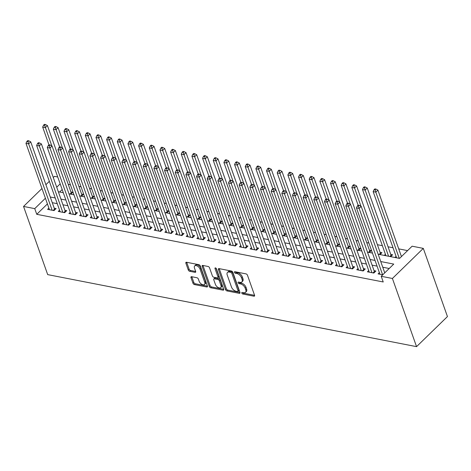 <?xml version="1.0" encoding="UTF-8"?>
<svg xmlns="http://www.w3.org/2000/svg" width="471" height="471" viewBox="0 0 471 471"><rect width="100%" height="100%" fill="white"/><g stroke="black" fill="none" stroke-linecap="round" stroke-linejoin="round"><path stroke-width="0.71" d="M241.788 293.092A0.971 0.548 -134.2 0 0 242.795 294.016L253.91 296.188A1.389 0.783 -134.2 0 0 254.487 296.065A1.389 0.783 -134.2 0 0 254.564 295.276L247.458 275.199A1.389 0.783 -134.2 0 0 246.015 273.881L234.894 271.708A0.971 0.548 -134.2 0 0 234.493 271.796A0.971 0.548 -134.2 0 0 234.44 272.344A0.971 0.548 -134.2 0 0 235.447 273.268L236.889 273.551A4.439 2.508 -134.2 0 1 241.499 277.772L242.094 279.45A4.439 2.508 -134.2 0 1 241.841 281.97A4.439 2.508 -134.2 0 1 240.01 282.365L238.567 282.082A0.971 0.548 -134.2 0 0 238.167 282.164A0.971 0.548 -134.2 0 0 238.114 282.718A0.971 0.548 -134.2 0 0 239.121 283.642L240.563 283.925A4.439 2.508 -134.2 0 1 245.173 288.146L245.768 289.818A4.439 2.508 -134.2 0 1 245.515 292.344A4.439 2.508 -134.2 0 1 243.678 292.732L242.241 292.456A0.971 0.548 -134.2 0 0 241.841 292.538A0.971 0.548 -134.2 0 0 241.788 293.092M242.759 292.556A0.971 0.548 -134.2 0 0 243.631 293.203L254.587 295.341M235.412 271.808A0.971 0.548 -134.2 0 0 236.283 272.456L237.72 272.738L236.889 273.551M239.085 282.182A0.971 0.548 -134.2 0 0 239.957 282.83L241.393 283.112L240.563 283.925M191.638 276.707A1.389 0.783 -134.2 0 0 191.067 276.83A1.389 0.783 -134.2 0 0 190.99 277.619L192.98 283.248A1.389 0.783 -134.2 0 0 194.423 284.572L206.775 286.98A1.389 0.783 -134.2 0 0 207.346 286.857A1.389 0.783 -134.2 0 0 207.423 286.068L200.316 265.991A1.389 0.783 -134.2 0 0 198.874 264.673L186.528 262.265A1.389 0.783 -134.2 0 0 185.951 262.382A1.389 0.783 -134.2 0 0 185.874 263.171L188.282 269.977A1.389 0.783 -134.2 0 0 189.725 271.296L195.006 272.326A1.389 0.783 -134.2 0 0 195.583 272.209A1.389 0.783 -134.2 0 0 195.659 271.42L194.464 268.046A3.709 2.096 -134.2 0 1 194.676 265.932A3.709 2.096 -134.2 0 1 197.508 266.133A3.709 2.096 -134.2 0 1 200.063 269.135L204.744 282.353A3.709 2.096 -134.2 0 1 204.532 284.466A3.709 2.096 -134.2 0 1 201.7 284.266A3.709 2.096 -134.2 0 1 199.145 281.264L198.368 279.056A1.389 0.783 -134.2 0 0 196.925 277.737L191.638 276.707M47.424 203.925L36.756 214.311L34.742 208.629L23.55 206.445L47.695 274.622L416.552 346.65L447.45 316.565L423.305 248.388L412.113 246.198L399.585 258.396L378.142 254.21M36.756 214.311L383.223 281.97L381.216 276.289L392.408 278.473L416.552 346.65M225.527 289.606A1.389 0.783 -134.2 0 0 226.969 290.925L239.315 293.339A1.389 0.783 -134.2 0 0 239.886 293.215A1.389 0.783 -134.2 0 0 239.969 292.426L232.857 272.35A1.389 0.783 -134.2 0 0 231.414 271.031L219.068 268.617A1.389 0.783 -134.2 0 0 218.497 268.741A1.389 0.783 -134.2 0 0 218.414 269.53L225.527 289.606L226.363 288.794A1.389 0.783 -134.2 0 0 227.805 290.112L239.986 292.491M223.042 290.16L210.696 287.746A1.389 0.783 -134.2 0 1 209.254 286.427L202.147 266.351A1.389 0.783 -134.2 0 1 202.224 265.562A1.389 0.783 -134.2 0 1 202.795 265.438L208.082 266.474A1.389 0.783 -134.2 0 1 209.524 267.793L212.403 275.935A1.389 0.783 -134.2 0 0 213.846 277.254L217.355 277.937A1.389 0.783 -134.2 0 0 217.926 277.819A1.389 0.783 -134.2 0 0 218.002 277.025L215 268.552A0.971 0.548 -134.2 0 1 215.059 267.999A0.971 0.548 -134.2 0 1 215.8 268.052A0.971 0.548 -134.2 0 1 216.466 268.835L223.696 289.247A1.389 0.783 -134.2 0 1 223.619 290.036A1.389 0.783 -134.2 0 1 223.042 290.16L223.754 289.465M70.844 194.199L72.793 192.303L70.927 191.938M81.507 196.283L83.455 194.388L81.589 194.023M92.169 198.362L94.118 196.466L92.251 196.101M102.825 200.446L104.774 198.55L102.908 198.185M113.487 202.53L115.436 200.628L113.57 200.263M124.15 204.608L126.098 202.713L124.232 202.347M134.812 206.692L136.761 204.797L134.894 204.432M145.468 208.771L147.417 206.875L145.551 206.51M156.131 210.855L158.079 208.959L156.213 208.594M166.793 212.939L168.742 211.037L166.875 210.672M177.449 215.017L179.398 213.122L177.538 212.757M188.112 217.102L190.06 215.206L188.194 214.841M198.774 219.18L200.723 217.284L198.856 216.919M209.436 221.264L211.385 219.368L209.518 219.003M220.092 223.348L222.041 221.447L220.175 221.082M230.755 225.426L232.703 223.531L230.837 223.166M241.417 227.511L243.366 225.615L241.499 225.25M252.079 229.589L254.022 227.693L252.162 227.328M262.736 231.673L264.684 229.777L262.818 229.412M273.398 233.757L275.347 231.856L273.48 231.491M284.06 235.836L286.009 233.94L284.143 233.575M294.716 237.92L296.665 236.024L294.799 235.659M305.379 239.998L307.327 238.102L305.461 237.737M316.041 242.082L317.99 240.186L316.123 239.821M326.703 244.166L328.652 242.265L326.786 241.906M337.36 246.245L339.308 244.349L337.442 243.984M348.022 248.329L349.971 246.433L348.104 246.068M358.684 250.407L360.633 248.511L358.767 248.146M369.341 252.491L371.289 250.596L369.429 250.231M380.003 254.575L381.952 252.674L380.085 252.315M390.665 256.654L392.614 254.758L390.747 254.393M379.379 272.632L378.089 273.887L382.746 274.799M368.716 270.548L367.427 271.808L373.821 273.056L375.911 271.025L374.045 270.66M358.054 268.47L356.765 269.724L363.165 270.972L365.249 268.941L363.382 268.576M347.398 266.386L346.103 267.646L352.502 268.894L354.586 266.857L352.726 266.498M336.736 264.302L335.446 265.562L341.84 266.81L343.93 264.779L342.064 264.414M326.073 262.223L324.784 263.477L331.178 264.731L333.268 262.694L331.401 262.329M315.417 260.139L314.122 261.399L320.521 262.647L322.606 260.616L320.739 260.251M304.755 258.061L303.465 259.315L309.859 260.563L311.949 258.532L310.083 258.167M294.092 255.977L292.803 257.237L299.197 258.485L301.287 256.448L299.421 256.083M283.43 253.893L282.141 255.152L288.54 256.401L290.625 254.369L288.758 254.004M272.774 251.814L271.479 253.068L277.878 254.316L279.962 252.285L278.102 251.92M262.111 249.73L260.822 250.99L267.216 252.238L269.306 250.207L267.44 249.842M251.449 247.652L250.16 248.906L256.554 250.154L258.644 248.123L256.777 247.758M240.793 245.568L239.498 246.828L245.897 248.076L247.981 246.039L246.115 245.674M230.131 243.483L228.835 244.743L235.235 245.992L237.325 243.96L235.459 243.595M219.468 241.405L218.179 242.659L224.573 243.907L226.663 241.876L224.797 241.511M208.806 239.321L207.517 240.581L213.911 241.829L216.001 239.798L214.134 239.433M198.15 237.243L196.854 238.497L203.254 239.745L205.338 237.714L203.472 237.349M187.487 235.159L186.198 236.413L192.592 237.667L194.682 235.63L192.816 235.264M176.825 233.074L175.536 234.334L181.93 235.582L184.02 233.551L182.153 233.186M166.163 230.996L164.874 232.25L171.273 233.498L173.357 231.467L171.491 231.102M155.507 228.912L154.211 230.172L160.611 231.42L162.695 229.389L160.835 229.024M144.844 226.828L143.555 228.088L149.949 229.336L152.039 227.305L150.172 226.94M134.182 224.749L132.893 226.003L139.286 227.257L141.377 225.22L139.51 224.855M123.526 222.665L122.23 223.925L128.63 225.173L130.714 223.142L128.848 222.777M112.863 220.587L111.574 221.841L117.968 223.089L120.058 221.058L118.192 220.693M102.201 218.503L100.912 219.763L107.306 221.011L109.396 218.98L107.529 218.615M91.539 216.419L90.249 217.679L96.649 218.927L98.733 216.895L96.867 216.53M80.882 214.34L79.587 215.594L85.987 216.848L88.071 214.811L86.211 214.446M70.22 212.256L68.931 213.516L75.325 214.764L77.415 212.733L75.548 212.368M59.558 210.178L58.269 211.432L64.662 212.68L66.752 210.649L64.886 210.284M389.217 268.494L382.758 267.234M377.077 266.127L372.096 265.149M366.414 264.043L361.434 263.071M355.752 261.958L350.771 260.987M345.09 259.88L340.115 258.909M334.434 257.796L329.453 256.825M323.771 255.718L318.79 254.74M313.109 253.633L308.128 252.662M302.447 251.549L297.472 250.578M291.79 249.471L286.81 248.5M281.128 247.387L276.147 246.415M270.466 245.309L265.491 244.331M259.809 243.224L254.829 242.253M249.147 241.14L244.166 240.169M238.485 239.062L233.504 238.09M227.823 236.978L222.848 236.006M217.166 234.899L212.185 233.922M206.504 232.815L201.523 231.844M195.842 230.731L190.867 229.76M185.185 228.653L180.205 227.681M174.523 226.569L169.542 225.597M163.861 224.49L158.88 223.513M153.199 222.406L148.224 221.435M142.542 220.322L137.561 219.351M131.88 218.244L126.899 217.272M121.218 216.16L116.243 215.188M110.555 214.075L105.581 213.104M99.899 211.997L94.918 211.026M89.237 209.913L84.256 208.941M78.575 207.835L73.6 206.863M67.918 205.75L62.937 204.779M57.256 203.666L52.275 202.695M48.902 208.094L47.606 209.354L54.006 210.602L56.09 208.565L54.224 208.206M407.592 250.607L398.713 248.871M393.032 247.764L388.057 246.792M382.375 245.679L377.395 244.708M368.905 243.048L366.732 242.624M358.243 240.969L356.07 240.546M347.58 238.885L345.414 238.461M336.918 236.801L334.751 236.383M326.262 234.723L324.089 234.299M315.599 232.639L313.433 232.215M304.937 230.56L302.771 230.136M294.281 228.476L292.108 228.052M283.619 226.392L281.446 225.974M272.956 224.314L270.79 223.89M262.294 222.23L260.127 221.806M251.638 220.151L249.465 219.727M240.975 218.067L238.803 217.643M230.313 215.983L228.147 215.559M219.657 213.905L217.484 213.481M208.994 211.82L206.822 211.397M198.332 209.742L196.166 209.318M187.67 207.658L185.503 207.234M177.014 205.574L174.841 205.15M166.351 203.496L164.179 203.072M155.689 201.411L153.522 200.987M145.027 199.333L142.86 198.909M134.37 197.249L132.198 196.825M123.708 195.165L121.542 194.741M113.046 193.086L110.879 192.663M102.39 191.002L100.217 190.578M91.727 188.924L89.555 188.5M81.065 186.84L78.898 186.416M70.403 184.756L68.236 184.332M62.178 189.554L59.652 192.015M396.082 256.365L394.928 257.49M385.419 254.287L384.265 255.406M53.276 177.496L54.448 176.354L57.733 176.996M49.343 181.329L45.899 184.685M41.966 188.512L23.55 206.445M45.41 198.244L34.742 208.629M381.216 276.289L393.738 264.09L380.745 261.552M375.063 260.445L370.082 259.468M364.401 258.361L359.42 257.39M353.739 256.277L348.764 255.306M343.082 254.199L338.101 253.227M332.42 252.115L327.439 251.143M321.758 250.036L316.777 249.059M311.095 247.952L306.121 246.981M300.439 245.868L295.458 244.896M289.777 243.79L284.796 242.818M279.115 241.705L274.14 240.734M268.458 239.627L263.477 238.65M257.796 237.543L252.815 236.572M247.134 235.459L242.153 234.487M236.471 233.38L231.496 232.409M225.815 231.296L220.834 230.325M215.153 229.218L210.172 228.241M204.491 227.134L199.516 226.162M193.834 225.05L188.853 224.078M183.172 222.971L178.191 222M172.51 220.887L167.529 219.916M161.847 218.809L156.872 217.832M151.191 216.725L146.21 215.753M140.529 214.641L135.548 213.669M129.866 212.562L124.892 211.591M119.204 210.478L114.229 209.507M108.548 208.394L103.567 207.423M97.886 206.316L92.905 205.344M87.223 204.231L82.248 203.26M76.567 202.153L71.586 201.182M65.905 200.069L60.924 199.098M55.242 197.985L50.262 197.013M392.408 278.473L423.305 248.388M58.327 191.756L63.302 192.727M68.984 193.834L73.965 194.811M79.646 195.918L84.627 196.89M90.308 198.003L95.283 198.974M100.965 200.081L105.946 201.052M111.627 202.165L116.608 203.136M122.289 204.249L127.27 205.221M132.952 206.327L137.926 207.299M143.608 208.412L148.589 209.383M154.27 210.49L159.251 211.461M164.932 212.574L169.907 213.546M175.595 214.658L180.57 215.63M186.251 216.737L191.232 217.708M196.913 218.821L201.894 219.792M207.576 220.899L212.551 221.87M218.232 222.983L223.213 223.955M228.894 225.067L233.875 226.039M239.556 227.146L244.537 228.117M250.219 229.23L255.194 230.201M260.875 231.308L265.856 232.285M271.537 233.392L276.518 234.364M282.2 235.476L287.175 236.448M292.856 237.555L297.837 238.526M303.518 239.639L308.499 240.61M314.181 241.717L319.161 242.695M324.843 243.801L329.818 244.773M335.499 245.886L340.48 246.857M346.161 247.964L351.142 248.935M356.824 250.048L361.799 251.019M367.48 252.126L372.461 253.104M60.17 183.873L56.72 187.228M245.515 292.344L246.345 291.531A4.439 2.508 -134.2 0 0 246.598 289.006L245.768 289.818M241.393 283.112A4.439 2.508 -134.2 0 1 246.009 287.334L246.598 289.006M241.841 281.97L242.677 281.158A4.439 2.508 -134.2 0 0 242.93 278.632L242.094 279.45M237.72 272.738A4.439 2.508 -134.2 0 1 242.335 276.96L242.93 278.632M219.233 268.653A1.389 0.783 -134.2 0 0 219.25 268.717L226.363 288.794M237.614 291.549A0.971 0.548 -134.2 0 0 238.014 291.467A0.971 0.548 -134.2 0 0 238.067 290.913L231.826 273.292A0.971 0.548 -134.2 0 0 230.819 272.368L229.3 272.067A4.439 2.508 -134.2 0 0 227.469 272.462A4.439 2.508 -134.2 0 0 227.216 274.987L231.479 287.033A4.439 2.508 -134.2 0 0 236.095 291.255L237.614 291.549M238.014 291.467L238.85 290.654A0.971 0.548 -134.2 0 0 238.903 290.101L238.067 290.913M227.469 272.462L228.305 271.649A4.439 2.508 -134.2 0 1 230.136 271.255L231.655 271.555A0.971 0.548 -134.2 0 1 232.662 272.479L238.903 290.101M223.719 289.312L211.532 286.933L210.696 287.746M202.96 265.473A1.389 0.783 -134.2 0 0 202.983 265.538L210.09 285.614A1.389 0.783 -134.2 0 0 211.532 286.933M217.926 277.819L218.762 277.001A1.389 0.783 -134.2 0 0 218.838 276.212L216.001 268.193M215.4 284.384A3.709 2.096 -134.2 0 0 217.949 287.392A3.709 2.096 -134.2 0 0 220.787 287.587A3.709 2.096 -134.2 0 0 220.993 285.479L219.345 280.822A1.389 0.783 -134.2 0 0 217.908 279.497L214.399 278.814A1.389 0.783 -134.2 0 0 213.828 278.938A1.389 0.783 -134.2 0 0 213.752 279.727L215.4 284.384M220.787 287.587L221.617 286.774A3.709 2.096 -134.2 0 0 221.829 284.661L220.993 285.479M213.828 278.938L214.664 278.125A1.389 0.783 -134.2 0 1 215.235 278.002L218.738 278.685A1.389 0.783 -134.2 0 1 220.181 280.004L221.829 284.661M204.532 284.466L205.368 283.654A3.709 2.096 -134.2 0 0 205.58 281.54L204.744 282.353M194.676 265.932L195.512 265.12A3.709 2.096 -134.2 0 1 198.344 265.314A3.709 2.096 -134.2 0 1 200.899 268.323L205.58 281.54M186.687 262.294A1.389 0.783 -134.2 0 0 186.71 262.359L189.118 269.165A1.389 0.783 -134.2 0 0 190.561 270.484L195.683 271.484M191.803 276.736A1.389 0.783 -134.2 0 0 191.821 276.807L193.816 282.435A1.389 0.783 -134.2 0 0 195.259 283.754L207.446 286.138M401.445 256.589L377.907 190.119L375.823 192.15L373.156 191.626L396.594 257.814M399.261 258.332L375.823 192.15L375.122 189.907L375.958 189.095L374.892 188.883L374.056 189.701L375.122 189.907M373.156 191.626L374.056 189.701M375.958 189.095L377.907 190.119M384.742 272.85L361.204 206.38L359.12 208.412L382.617 274.776M358.425 206.168L359.255 205.356L358.19 205.15L357.354 205.962L358.425 206.168L359.12 208.412L356.453 207.894L379.95 274.252M361.204 206.38L359.255 205.356M357.354 205.962L356.453 207.894M391.419 255.924L391.295 255.741A1.413 0.801 45.8 0 1 391.071 255.306L367.25 188.035L365.16 190.066L362.493 189.548L385.932 255.729M388.599 256.253L365.16 190.066L364.466 187.823L365.302 187.011L364.236 186.804L363.4 187.617L364.466 187.823M362.493 189.548L363.4 187.617M365.302 187.011L367.25 188.035M380.756 253.84L380.639 253.663A1.413 0.801 45.8 0 1 380.409 253.221L356.588 185.951L354.498 187.988L351.837 187.464L358.119 205.221M360.969 206.257L353.803 185.745L354.639 184.932L353.574 184.72L352.738 185.533L353.803 185.745M351.837 187.464L352.738 185.533M354.639 184.932L356.588 185.951M370.1 251.755L369.976 251.579A1.413 0.801 45.8 0 1 369.747 251.137L345.926 183.873L343.842 185.904L341.175 185.386L347.463 203.136M350.312 204.173L343.141 183.661L343.977 182.848L342.912 182.642L342.076 183.455L343.141 183.661M341.175 185.386L342.076 183.455M343.977 182.848L345.926 183.873M359.438 249.677L359.314 249.495A1.413 0.801 45.8 0 1 359.085 249.059L335.264 181.788L333.18 183.82L330.512 183.301L336.8 201.052M339.65 202.094L332.485 181.576L333.315 180.764L332.249 180.558L331.419 181.37L332.485 181.576M330.512 183.301L331.419 181.37M333.315 180.764L335.264 181.788M373.003 272.897L374.368 271.567L350.548 204.302L348.458 206.333L371.955 272.691M347.763 204.09L348.599 203.278L347.533 203.066L346.697 203.878L347.763 204.09L348.458 206.333L345.791 205.809L369.293 272.173M374.368 271.567A1.413 0.801 -134.2 0 0 374.592 272.008L374.716 272.185M350.548 204.302L348.599 203.278M346.697 203.878L345.791 205.809M362.34 270.813L363.706 269.489L339.885 202.218L337.795 204.249L361.298 270.607M337.101 202.006L337.937 201.194L336.871 200.987L336.035 201.8L337.101 202.006L337.795 204.249L335.134 203.731L358.631 270.089M363.706 269.489A1.413 0.801 -134.2 0 0 363.936 269.924L364.054 270.107M339.885 202.218L337.937 201.194M336.035 201.8L335.134 203.731M351.684 268.735L353.044 267.404L329.223 200.134L327.139 202.171L350.636 268.529M326.438 199.928L327.274 199.115L326.209 198.903L325.373 199.716L326.438 199.928L327.139 202.171L324.472 201.647L347.969 268.005M353.044 267.404A1.413 0.801 -134.2 0 0 353.274 267.846L353.397 268.023M329.223 200.134L327.274 199.115M325.373 199.716L324.472 201.647M341.022 266.651L342.388 265.32L318.567 198.055L316.477 200.087L339.974 266.445M315.782 197.844L316.612 197.031L315.546 196.825L314.716 197.637L315.782 197.844L316.477 200.087L313.81 199.569L337.313 265.927M342.388 265.32A1.413 0.801 -134.2 0 0 342.611 265.762L342.735 265.938M318.567 198.055L316.612 197.031M314.716 197.637L313.81 199.569M348.775 247.593L348.652 247.416A1.413 0.801 45.8 0 1 348.428 246.975L324.607 179.71L322.517 181.741L319.85 181.217L326.138 198.974M328.988 200.01L321.823 179.498L322.659 178.686L321.593 178.474L320.757 179.286L321.823 179.498M319.85 181.217L320.757 179.286M322.659 178.686L324.607 179.71M330.359 264.567L331.725 263.242L307.904 195.971L305.814 198.003L329.317 264.366M305.12 195.759L305.956 194.947L304.89 194.741L304.054 195.553L305.12 195.759L305.814 198.003L303.153 197.484L326.65 263.842M331.725 263.242A1.413 0.801 -134.2 0 0 331.949 263.678L332.073 263.86M307.904 195.971L305.956 194.947M304.054 195.553L303.153 197.484M338.113 245.515L337.995 245.332A1.413 0.801 45.8 0 1 337.766 244.896L313.945 177.626L311.855 179.657L309.194 179.139L315.476 196.89M318.325 197.932L311.16 177.414L311.996 176.601L310.931 176.395L310.095 177.208L311.16 177.414M309.194 179.139L310.095 177.208M311.996 176.601L313.945 177.626M319.697 262.488L321.063 261.158L297.242 193.893L295.152 195.924L318.655 262.282M294.457 193.681L295.293 192.869L294.228 192.657L293.392 193.469L294.457 193.681L295.152 195.924L292.491 195.4L315.988 261.764M321.063 261.158A1.413 0.801 -134.2 0 0 321.293 261.599L321.41 261.776M297.242 193.893L295.293 192.869M293.392 193.469L292.491 195.4M327.457 243.43L327.333 243.254A1.413 0.801 45.8 0 1 327.104 242.812L303.283 175.542L301.199 177.579L298.532 177.055L304.819 194.811M307.669 195.848L300.498 175.336L301.334 174.523L300.268 174.311L299.432 175.124L300.498 175.336M298.532 177.055L299.432 175.124M301.334 174.523L303.283 175.542M309.041 260.404L310.401 259.074L286.58 191.809L284.496 193.84L307.993 260.198M283.795 191.597L284.631 190.784L283.566 190.578L282.73 191.391L283.795 191.597L284.496 193.84L281.829 193.322L305.326 259.68M310.401 259.074A1.413 0.801 -134.2 0 0 310.63 259.515L310.754 259.698M286.58 191.809L284.631 190.784M282.73 191.391L281.829 193.322M316.795 241.346L316.671 241.17A1.413 0.801 45.8 0 1 316.447 240.728L292.626 173.463L290.536 175.495L287.869 174.976L294.157 192.727M297.007 193.764L289.842 173.251L290.678 172.439L289.606 172.233L288.776 173.045L289.842 173.251M287.869 174.976L288.776 173.045M290.678 172.439L292.626 173.463M298.379 258.32L299.744 256.995L275.924 189.725L273.834 191.762L297.331 258.12M273.139 189.519L273.975 188.7L272.909 188.494L272.073 189.307L273.139 189.519L273.834 191.762L271.166 191.238L294.669 257.596M299.744 256.995A1.413 0.801 -134.2 0 0 299.968 257.431L300.092 257.613M275.924 189.725L273.975 188.7M272.073 189.307L271.166 191.238M306.132 239.268L306.009 239.085A1.413 0.801 45.8 0 1 305.785 238.65L281.964 171.379L279.874 173.41L277.213 172.892L283.495 190.643M286.344 191.685L279.179 171.167L280.015 170.355L278.95 170.149L278.114 170.961L279.179 171.167M277.213 172.892L278.114 170.961M280.015 170.355L281.964 171.379M287.716 256.242L289.082 254.911L265.261 187.646L263.171 189.678L286.674 256.036M262.477 187.434L263.313 186.622L262.247 186.416L261.411 187.228L262.477 187.434L263.171 189.678L260.51 189.159L284.007 255.517M289.082 254.911A1.413 0.801 -134.2 0 0 289.312 255.353L289.43 255.529M265.261 187.646L263.313 186.622M261.411 187.228L260.51 189.159M295.47 237.184L295.352 237.007A1.413 0.801 45.8 0 1 295.123 236.566L271.302 169.301L269.218 171.332L266.551 170.808L272.839 188.565M275.682 189.601L268.517 169.089L269.353 168.277L268.287 168.065L267.451 168.877L268.517 169.089M266.551 170.808L267.451 168.877M269.353 168.277L271.302 169.301M277.06 254.157L278.42 252.833L254.599 185.562L252.515 187.593L276.012 253.957M251.814 185.35L252.65 184.538L251.585 184.332L250.749 185.144L251.814 185.35L252.515 187.593L249.848 187.075L273.345 253.433M278.42 252.833A1.413 0.801 -134.2 0 0 278.649 253.268L278.773 253.451M254.599 185.562L252.65 184.538M250.749 185.144L249.848 187.075M284.814 235.106L284.69 234.923A1.413 0.801 45.8 0 1 284.46 234.481L260.64 167.217L258.555 169.248L255.888 168.73L262.176 186.481M265.026 187.523L257.861 167.005L258.691 166.192L257.625 165.986L256.789 166.799L257.861 167.005M255.888 168.73L256.789 166.799M258.691 166.192L260.64 167.217M266.398 252.079L267.758 250.749L243.937 183.484L241.853 185.515L265.35 251.873M241.158 183.272L241.988 182.46L240.922 182.248L240.092 183.06L241.158 183.272L241.853 185.515L239.186 184.991L262.688 251.355M267.758 250.749A1.413 0.801 -134.2 0 0 267.987 251.19L268.111 251.367M243.937 183.484L241.988 182.46M240.092 183.06L239.186 184.991M274.151 233.021L274.028 232.839A1.413 0.801 45.8 0 1 273.804 232.403L249.983 165.133L247.893 167.17L245.226 166.646L251.514 184.402M254.364 185.439L247.198 164.927L248.034 164.108L246.969 163.902L246.133 164.715L247.198 164.927M245.226 166.646L246.133 164.715M248.034 164.108L249.983 165.133M255.735 249.995L257.101 248.664L233.28 181.4L231.19 183.431L254.687 249.789M230.496 181.188L231.332 180.375L230.266 180.169L229.43 180.982L230.496 181.188L231.19 183.431L228.523 182.913L252.026 249.271M257.101 248.664A1.413 0.801 -134.2 0 0 257.325 249.106L257.449 249.289M233.28 181.4L231.332 180.375M229.43 180.982L228.523 182.913M263.489 230.937L263.371 230.761A1.413 0.801 45.8 0 1 263.142 230.319L239.321 163.054L237.231 165.085L234.57 164.567L240.852 182.318M243.701 183.354L236.536 162.842L237.372 162.03L236.307 161.824L235.471 162.636L236.536 162.842M234.57 164.567L235.471 162.636M237.372 162.03L239.321 163.054M245.073 247.911L246.439 246.586L222.618 179.316L220.528 181.353L244.031 247.711M219.833 179.11L220.669 178.291L219.604 178.085L218.768 178.898L219.833 179.11L220.528 181.353L217.867 180.829L241.364 247.187M246.439 246.586A1.413 0.801 -134.2 0 0 246.669 247.022L246.786 247.204M222.618 179.316L220.669 178.291M218.768 178.898L217.867 180.829M252.833 228.859L252.709 228.676A1.413 0.801 45.8 0 1 252.48 228.241L228.659 160.97L226.575 163.001L223.908 162.483L230.195 180.234M233.045 181.276L225.874 160.758L226.71 159.946L225.644 159.74L224.808 160.552L225.874 160.758M223.908 162.483L224.808 160.552M226.71 159.946L228.659 160.97M234.417 245.833L235.777 244.502L211.956 177.237L209.872 179.268L233.369 245.626M209.171 177.025L210.007 176.213L208.941 176.007L208.105 176.819L209.171 177.025L209.872 179.268L207.205 178.75L230.702 245.108M235.777 244.502A1.413 0.801 -134.2 0 0 236.006 244.944L236.13 245.12M211.956 177.237L210.007 176.213M208.105 176.819L207.205 178.75M242.171 226.775L242.047 226.598A1.413 0.801 45.8 0 1 241.823 226.157L218.002 158.892L215.912 160.923L213.245 160.399L219.533 178.156M222.383 179.192L215.218 158.68L216.048 157.867L214.982 157.655L214.152 158.468L215.218 158.68M213.245 160.399L214.152 158.468M216.048 157.867L218.002 158.892M223.754 243.748L225.12 242.424L201.3 175.153L199.209 177.184L222.706 243.548M198.515 174.941L199.351 174.129L198.279 173.923L197.449 174.735L198.515 174.941L199.209 177.184L196.542 176.666L220.045 243.024M225.12 242.424A1.413 0.801 -134.2 0 0 225.344 242.859L225.468 243.042M201.3 175.153L199.351 174.129M197.449 174.735L196.542 176.666M231.508 224.696L231.385 224.514A1.413 0.801 45.8 0 1 231.161 224.072L207.34 156.808L205.25 158.839L202.589 158.321L208.871 176.072M211.72 177.114L204.555 156.596L205.391 155.783L204.326 155.577L203.49 156.39L204.555 156.596M202.589 158.321L203.49 156.39M205.391 155.783L207.34 156.808M213.092 241.67L214.458 240.34L190.637 173.069L188.547 175.106L212.05 241.464M187.852 172.863L188.688 172.05L187.623 171.838L186.787 172.651L187.852 172.863L188.547 175.106L185.886 174.582L209.383 240.946M214.458 240.34A1.413 0.801 -134.2 0 0 214.682 240.781L214.805 240.958M190.637 173.069L188.688 172.05M186.787 172.651L185.886 174.582M220.846 222.612L220.728 222.43A1.413 0.801 45.8 0 1 220.499 221.994L196.678 154.724L194.588 156.761L191.927 156.237L198.214 173.993M201.058 175.029L193.893 154.517L194.729 153.699L193.663 153.493L192.827 154.305L193.893 154.517M191.927 156.237L192.827 154.305M194.729 153.699L196.678 154.724M202.43 239.586L203.796 238.255L179.975 170.991L177.891 173.022L201.388 239.38M177.19 170.779L178.026 169.966L176.961 169.76L176.125 170.573L177.19 170.779L177.891 173.022L175.224 172.504L198.721 238.862M203.796 238.255A1.413 0.801 -134.2 0 0 204.025 238.697L204.143 238.874M179.975 170.991L178.026 169.966M176.125 170.573L175.224 172.504M210.19 220.528L210.066 220.351A1.413 0.801 45.8 0 1 209.836 219.91L186.016 152.645L183.931 154.676L181.264 154.158L187.552 171.909M190.402 172.945L183.231 152.433L184.067 151.621L183.001 151.415L182.165 152.227L183.231 152.433M181.264 154.158L182.165 152.227M184.067 151.621L186.016 152.645M191.774 237.502L193.134 236.177L169.313 168.906L167.229 170.944L190.726 237.302M166.534 168.7L167.364 167.882L166.298 167.676L165.462 168.488L166.534 168.7L167.229 170.944L164.562 170.42L188.059 236.778M193.134 236.177A1.413 0.801 -134.2 0 0 193.363 236.613L193.487 236.795M169.313 168.906L167.364 167.882M165.462 168.488L164.562 170.42M199.527 218.45L199.404 218.267A1.413 0.801 45.8 0 1 199.18 217.832L175.359 150.561L173.269 152.592L170.602 152.074L176.89 169.825M179.739 170.867L172.574 150.349L173.41 149.537L172.345 149.331L171.509 150.143L172.574 150.349M170.602 152.074L171.509 150.143M173.41 149.537L175.359 150.561M181.111 235.423L182.477 234.093L158.656 166.828L156.566 168.859L180.063 235.217M155.872 166.616L156.708 165.804L155.642 165.592L154.806 166.41L155.872 166.616L156.566 168.859L153.899 168.341L177.402 234.699M182.477 234.093A1.413 0.801 -134.2 0 0 182.701 234.534L182.825 234.711M158.656 166.828L156.708 165.804M154.806 166.41L153.899 168.341M188.865 216.366L188.747 216.189A1.413 0.801 45.8 0 1 188.518 215.747L164.697 148.477L162.607 150.514L159.946 149.99L166.228 167.747M169.077 168.783L161.912 148.271L162.748 147.458L161.683 147.246L160.846 148.059L161.912 148.271M159.946 149.99L160.846 148.059M162.748 147.458L164.697 148.477M170.449 233.339L171.815 232.015L147.994 164.744L145.904 166.775L169.407 233.139M145.209 164.532L146.045 163.72L144.98 163.514L144.144 164.326L145.209 164.532L145.904 166.775L143.243 166.257L166.74 232.615M171.815 232.015A1.413 0.801 -134.2 0 0 172.045 232.45L172.162 232.633M147.994 164.744L146.045 163.72M144.144 164.326L143.243 166.257M178.209 214.281L178.085 214.105A1.413 0.801 45.8 0 1 177.855 213.663L154.035 146.399L151.95 148.43L149.283 147.912L155.571 165.662M158.421 166.705L151.25 146.187L152.086 145.374L151.02 145.168L150.184 145.981L151.25 146.187M149.283 147.912L150.184 145.981M152.086 145.374L154.035 146.399M159.793 231.261L161.153 229.93L137.332 162.66L135.248 164.697L158.745 231.055M134.547 162.454L135.383 161.641L134.317 161.429L133.481 162.242L134.547 162.454L135.248 164.697L132.581 164.173L156.078 230.537M161.153 229.93A1.413 0.801 -134.2 0 0 161.382 230.372L161.506 230.549M137.332 162.66L135.383 161.641M133.481 162.242L132.581 164.173M167.546 212.203L167.423 212.021A1.413 0.801 45.8 0 1 167.193 211.585L143.372 144.314L141.288 146.351L138.621 145.827L144.909 163.578M147.759 164.62L140.594 144.108L141.424 143.29L140.358 143.084L139.528 143.896L140.594 144.108M138.621 145.827L139.528 143.896M141.424 143.29L143.372 144.314M149.13 229.177L150.496 227.846L126.675 160.582L124.585 162.613L148.082 228.971M123.891 160.37L124.721 159.557L123.655 159.351L122.825 160.164L123.891 160.37L124.585 162.613L121.918 162.095L145.421 228.453M150.496 227.846A1.413 0.801 -134.2 0 0 150.72 228.288L150.844 228.464M126.675 160.582L124.721 159.557M122.825 160.164L121.918 162.095M156.884 210.119L156.761 209.942A1.413 0.801 45.8 0 1 156.537 209.501L132.716 142.236L130.626 144.267L127.959 143.749L134.247 161.5M137.096 162.536L129.931 142.024L130.767 141.212L129.702 141L128.866 141.818L129.931 142.024M127.959 143.749L128.866 141.818M130.767 141.212L132.716 142.236M138.468 227.093L139.834 225.768L116.013 158.497L113.923 160.534L137.426 226.892M113.228 158.291L114.064 157.473L112.999 157.267L112.163 158.079L113.228 158.291L113.923 160.534L111.262 160.01L134.759 226.368M139.834 225.768A1.413 0.801 -134.2 0 0 140.058 226.204L140.181 226.386M116.013 158.497L114.064 157.473M112.163 158.079L111.262 160.01M146.222 208.041L146.104 207.858A1.413 0.801 45.8 0 1 145.875 207.423L122.054 140.152L119.964 142.183L117.303 141.665L123.59 159.416M126.434 160.458L119.269 139.94L120.105 139.128L119.039 138.921L118.203 139.734L119.269 139.94M117.303 141.665L118.203 139.734M120.105 139.128L122.054 140.152M127.806 225.014L129.172 223.684L105.351 156.419L103.261 158.45L126.764 224.808M102.566 156.207L103.402 155.395L102.337 155.183L101.501 156.001L102.566 156.207L103.261 158.45L100.6 157.932L124.097 224.29M129.172 223.684A1.413 0.801 -134.2 0 0 129.401 224.125L129.519 224.302M105.351 156.419L103.402 155.395M101.501 156.001L100.6 157.932M135.566 205.957L135.442 205.78A1.413 0.801 45.8 0 1 135.212 205.338L111.391 138.068L109.307 140.105L106.64 139.581L112.928 157.338M115.778 158.374L108.607 137.862L109.443 137.049L108.377 136.837L107.541 137.65L108.607 137.862M106.64 139.581L107.541 137.65M109.443 137.049L111.391 138.068M124.903 203.872L124.78 203.696A1.413 0.801 45.8 0 1 124.556 203.254L100.735 135.989L98.645 138.021L95.978 137.503L102.266 155.253M105.115 156.295L97.95 135.778L98.786 134.965L97.715 134.759L96.885 135.571L97.95 135.778M95.978 137.503L96.885 135.571M98.786 134.965L100.735 135.989M114.241 201.794L114.117 201.612A1.413 0.801 45.8 0 1 113.894 201.176L90.073 133.905L87.983 135.942L85.322 135.418L91.604 153.169M94.453 154.211L87.288 133.699L88.124 132.881L87.058 132.675L86.222 133.487L87.288 133.699M85.322 135.418L86.222 133.487M88.124 132.881L90.073 133.905M117.149 222.93L118.509 221.605L94.689 154.335L92.604 156.366L116.101 222.73M91.904 154.123L92.74 153.31L91.674 153.104L90.838 153.917L91.904 154.123L92.604 156.366L89.937 155.848L113.434 222.206M118.509 221.605A1.413 0.801 -134.2 0 0 118.739 222.041L118.863 222.224M94.689 154.335L92.74 153.31M90.838 153.917L89.937 155.848M106.487 220.852L107.853 219.521L84.032 152.251L81.942 154.288L105.439 220.646M81.248 152.045L82.084 151.232L81.018 151.02L80.182 151.833L81.248 152.045L81.942 154.288L79.275 153.764L102.778 220.128M107.853 219.521A1.413 0.801 -134.2 0 0 108.077 219.963L108.2 220.14M84.032 152.251L82.084 151.232M80.182 151.833L79.275 153.764M95.825 218.768L97.191 217.437L73.37 150.172L71.28 152.204L94.783 218.562M70.585 149.961L71.421 149.148L70.356 148.942L69.52 149.754L70.585 149.961L71.28 152.204L68.619 151.686L92.116 218.044M97.191 217.437A1.413 0.801 -134.2 0 0 97.42 217.879L97.538 218.055M73.37 150.172L71.421 149.148M69.52 149.754L68.619 151.686M103.585 199.71L103.461 199.533A1.413 0.801 45.8 0 1 103.231 199.092L79.411 131.827L77.326 133.858L74.659 133.34L80.947 151.091M83.797 152.127L76.626 131.615L77.462 130.803L76.396 130.591L75.56 131.409L76.626 131.615M74.659 133.34L75.56 131.409M77.462 130.803L79.411 131.827M85.169 216.684L86.529 215.359L62.708 148.088L60.624 150.125L84.121 216.483M59.923 147.882L60.759 147.064L59.693 146.858L58.857 147.67L59.923 147.882L60.624 150.125L57.957 149.601L81.454 215.959M86.529 215.359A1.413 0.801 -134.2 0 0 86.758 215.795L86.882 215.977M62.708 148.088L60.759 147.064M58.857 147.67L57.957 149.601M92.922 197.632L92.799 197.449A1.413 0.801 45.8 0 1 92.569 197.013L68.748 129.743L66.664 131.774L63.997 131.256L70.285 149.007M73.135 150.049L65.969 129.531L66.8 128.718L65.734 128.512L64.898 129.325L65.969 129.531M63.997 131.256L64.898 129.325M66.8 128.718L68.748 129.743M74.506 214.605L75.866 213.275L52.046 146.01L49.961 148.041L73.458 214.399M49.267 145.798L50.097 144.986L49.031 144.774L48.201 145.592L49.267 145.798L49.961 148.041L47.294 147.523L70.797 213.881M75.866 213.275A1.413 0.801 -134.2 0 0 76.096 213.716L76.22 213.893M52.046 146.01L50.097 144.986M48.201 145.592L47.294 147.523M82.26 195.547L82.137 195.371A1.413 0.801 45.8 0 1 81.913 194.929L58.092 127.659L56.002 129.696L53.335 129.172L59.623 146.928M62.472 147.965L55.307 127.453L56.143 126.64L55.078 126.428L54.242 127.241L55.307 127.453M53.335 129.172L54.242 127.241M56.143 126.64L58.092 127.659M63.844 212.521L65.21 211.196L41.389 143.926L39.299 145.957L62.796 212.321M38.604 143.714L39.44 142.901L38.375 142.695L37.539 143.508L38.604 143.714L39.299 145.957L36.632 145.439L60.135 211.797M65.21 211.196A1.413 0.801 -134.2 0 0 65.434 211.632L65.557 211.815M41.389 143.926L39.44 142.901M37.539 143.508L36.632 145.439M71.598 193.463L71.48 193.287A1.413 0.801 45.8 0 1 71.251 192.845L47.43 125.58L45.34 127.612L42.678 127.093L48.96 144.844M51.81 145.886L44.645 125.368L45.481 124.556L44.415 124.35L43.579 125.162L44.645 125.368M42.678 127.093L43.579 125.162M45.481 124.556L47.43 125.58M53.182 210.443L54.548 209.112L30.727 141.842L28.637 143.879L52.14 210.237M27.942 141.636L28.778 140.823L27.712 140.611L26.876 141.424L27.942 141.636L28.637 143.879L25.976 143.355L49.473 209.719M54.548 209.112A1.413 0.801 -134.2 0 0 54.777 209.554L54.895 209.73M30.727 141.842L28.778 140.823M26.876 141.424L25.976 143.355M243.631 293.203L242.795 294.016M236.283 272.456L235.447 273.268M239.957 282.83L239.121 283.642M246.009 287.334L245.173 288.146M242.335 276.96L241.499 277.772M254.623 295.494L253.91 296.188M219.25 268.717L218.414 269.53M240.027 292.644L239.315 293.339M227.805 290.112L226.969 290.925M232.662 272.479L231.826 273.292M231.655 271.555L230.819 272.368M230.136 271.255L229.3 272.067M210.09 285.614L209.254 286.427M202.983 265.538L202.147 266.351M218.838 276.212L218.002 277.025M215.612 267.958L215 268.552M220.181 280.004L219.345 280.822M218.738 278.685L217.908 279.497M215.235 278.002L214.399 278.814M200.899 268.323L200.063 269.135M195.718 271.637L195.006 272.326M190.561 270.484L189.725 271.296M189.118 269.165L188.282 269.977M186.71 262.359L185.874 263.171M207.481 286.291L206.775 286.98M195.259 283.754L194.423 284.572M193.816 282.435L192.98 283.248M191.821 276.807L190.99 277.619M391.295 255.741L390.412 256.607M391.071 255.306L389.847 256.495M380.639 253.663L379.75 254.523M380.409 253.221L379.184 254.411M369.976 251.579L369.087 252.444M369.747 251.137L368.522 252.332M359.314 249.495L358.425 250.36M359.085 249.059L357.86 250.248M373.568 273.003L374.592 272.008M362.905 270.925L363.936 269.924M352.249 268.841L353.274 267.846M341.587 266.763L342.611 265.762M348.652 247.416L347.769 248.276M348.428 246.975L347.204 248.17M330.925 264.678L331.949 263.678M337.995 245.332L337.106 246.198M337.766 244.896L336.541 246.086M320.262 262.594L321.293 261.599M327.333 243.254L326.444 244.113M327.104 242.812L325.879 244.002M309.606 260.516L310.63 259.515M316.671 241.17L315.788 242.035M316.447 240.728L315.223 241.923M298.944 258.432L299.968 257.431M306.009 239.085L305.126 239.951M305.785 238.65L304.56 239.839M288.281 256.354L289.312 255.353M295.352 237.007L294.463 237.867M295.123 236.566L293.898 237.761M277.619 254.269L278.649 253.268M284.69 234.923L283.801 235.788M284.46 234.481L283.236 235.677M266.963 252.185L267.987 251.19M274.028 232.839L273.145 233.704M273.804 232.403L272.579 233.592M256.301 250.107L257.325 249.106M263.371 230.761L262.482 231.626M263.142 230.319L261.917 231.514M245.638 248.023L246.669 247.022M252.709 228.676L251.82 229.542M252.48 228.241L251.255 229.43M234.982 245.944L236.006 244.944M242.047 226.598L241.158 227.458M241.823 226.157L240.599 227.352M224.32 243.86L225.344 242.859M231.385 224.514L230.502 225.379M231.161 224.072L229.936 225.268M213.657 241.776L214.682 240.781M220.728 222.43L219.839 223.295M220.499 221.994L219.274 223.183M202.995 239.698L204.025 238.697M210.066 220.351L209.177 221.217M209.836 219.91L208.612 221.105M192.339 237.614L193.363 236.613M199.404 218.267L198.521 219.133M199.18 217.832L197.955 219.021M181.676 235.535L182.701 234.534M188.747 216.189L187.858 217.049M188.518 215.747L187.293 216.943M171.014 233.451L172.045 232.45M178.085 214.105L177.196 214.97M177.855 213.663L176.631 214.858M160.358 231.367L161.382 230.372M167.423 212.021L166.534 212.886M167.193 211.585L165.969 212.774M149.696 229.289L150.72 228.288M156.761 209.942L155.877 210.808M156.537 209.501L155.312 210.696M139.033 227.205L140.058 226.204M146.104 207.858L145.215 208.724M145.875 207.423L144.65 208.612M128.371 225.126L129.401 224.125M135.442 205.78L134.553 206.639M135.212 205.338L133.988 206.534M124.78 203.696L123.897 204.561M124.556 203.254L123.331 204.449M114.117 201.612L113.234 202.477M113.894 201.176L112.669 202.365M117.715 223.042L118.739 222.041M107.052 220.958L108.077 219.963M96.39 218.88L97.42 217.879M103.461 199.533L102.572 200.399M103.231 199.092L102.007 200.287M85.734 216.795L86.758 215.795M92.799 197.449L91.91 198.315M92.569 197.013L91.345 198.203M75.072 214.717L76.096 213.716M82.137 195.371L81.253 196.23M81.913 194.929L80.688 196.124M64.409 212.633L65.434 211.632M71.48 193.287L70.591 194.152M71.251 192.845L70.026 194.04M53.747 210.549L54.777 209.554"/></g></svg>
